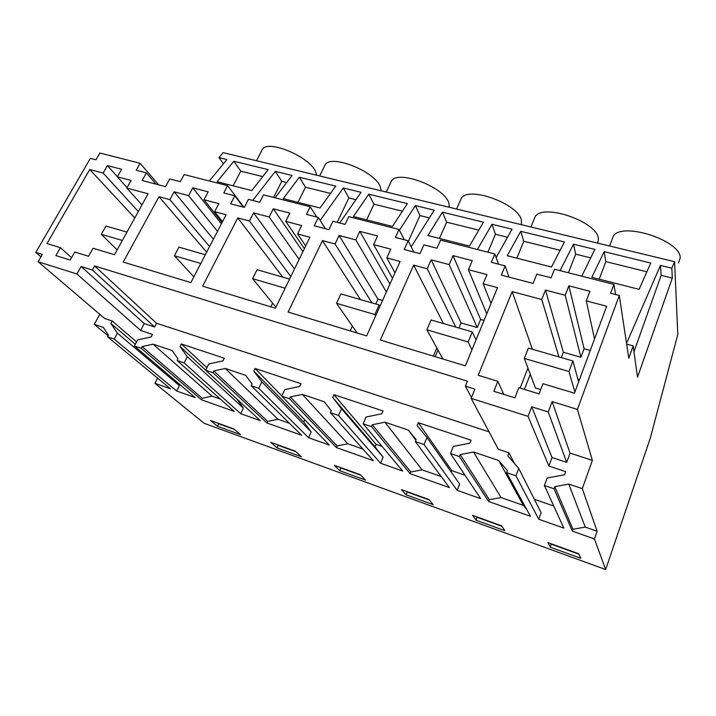 <?xml version="1.0" encoding="UTF-8"?>
<svg xmlns="http://www.w3.org/2000/svg" width="716" height="716" viewBox="0 0 716 716"><rect width="100%" height="100%" fill="white"/><g stroke="black" fill="none" stroke-linecap="round" stroke-linejoin="round"><path stroke-width="1.07" d="M489.046 431.838L156.571 323.274L154.62 326.988L144.238 323.578L140.613 330.434L152.526 334.39L151.219 336.896L137.579 339.957L134.411 345.971L195.2 397.577L176.664 391.008L114.229 339.107L107.588 336.842L170.56 388.851L154.951 383.32L204.212 423.335L605.655 569.542L594.45 538.969L572.308 531.129L572.97 529.267L585.249 527.092L568.799 484.079L554.784 486.674L554.023 488.768L544.393 485.493L547.158 478.011L564.557 474.762L565.694 471.647L548.886 466.062L528.059 416.345L471.173 398.391L474.923 389.137L465.391 386.166L467.423 381.198L94.61 265.94L92.355 270.004L81.114 266.504L76.916 273.986L38.118 261.743L42.334 254.431L35.8 252.399L90.359 158.361L95.953 159.811L99.873 153.018L140.103 163.302L136.201 170.247L146.404 172.887L142.171 180.504L165.539 186.652L169.755 178.946L180.271 181.667L184.137 174.552L227.625 185.668L223.804 192.953L234.848 195.817L230.695 203.809L244.299 207.389L248.443 199.343L259.72 202.27L263.506 194.841L310.198 206.772L306.457 214.388L318.325 217.458L314.27 225.809L328.904 229.657L332.94 221.253L345.076 224.394L348.764 216.635L399.009 229.478L395.384 237.444L408.165 240.755L404.236 249.49L420.015 253.643L423.917 244.836L437.002 248.228L440.573 240.102L494.792 253.965L491.31 262.307L505.129 265.896L501.352 275.06L533.098 283.42L536.821 274.112L551.132 277.817L554.515 269.225L613.898 284.404L610.623 293.238L619.286 295.484L577.418 409.382L552.143 401.631L548.241 411.969L531.711 406.813L528.059 416.345M568.799 484.079L582.296 488.625L592.374 460.37L570.034 453.121L566.669 462.357L552.036 457.551L548.886 466.062M514.392 463.431L508.96 452.798L498.363 449.281L471.173 398.391M534.351 499.303L553.763 506.033M526.466 509.013L523.378 505.38L501.039 497.548L489.323 499.705L488.634 501.486L530.449 516.299L506.588 472.623L515.932 475.809L538.718 519.225L563.832 528.122L544.393 485.493M488.634 501.486L459.412 456.575L450.471 453.532L480.687 498.676L457.139 490.335L424.033 444.529L426.951 437.494L417.115 425.581L418.323 422.691L471.056 440.206L469.866 443.177L453.362 446.399L450.471 453.532M410.859 471.987L372.293 424.731L384.922 422.189L422.064 469.839L410.859 471.987L410.152 473.697L449.388 487.596L415.343 441.575L424.033 444.529M410.152 473.697L371.47 426.647L363.146 423.809L402.687 471.056L380.572 463.225L338.516 415.432L341.523 408.702L332.663 397.416L333.916 394.65L383.051 410.966L381.816 413.812L366.127 416.989L363.146 423.809M337.12 445.934L290.347 396.924L302.376 394.409L347.851 443.795L337.12 445.934L336.395 447.572L373.287 460.639L330.416 412.676L338.516 415.432M336.395 447.572L289.497 398.749L281.728 396.109L329.369 445.092L308.56 437.718L258.736 388.278L261.814 381.834L253.831 371.121L255.111 368.471L301.006 383.713L299.736 386.434L284.789 389.576L281.728 396.109M267.695 421.402L213.789 370.942L225.263 368.454L277.987 419.281L267.695 421.402L266.943 422.986L301.705 435.292L251.173 385.709L258.736 388.278M266.943 422.986L212.921 372.687L205.653 370.217L260.329 420.641L240.71 413.687L184.137 362.896L187.279 356.711L180.065 346.517L181.372 343.966L224.332 358.242L223.043 360.855L208.777 363.961L205.653 370.217M220.403 399.08L212.088 396.163L202.198 398.257L201.447 399.788L234.239 411.396L177.058 360.479L184.137 362.896M201.447 399.788L141.222 348.289L134.411 345.971M572.308 531.129L554.023 488.768M217.458 426.262L210.477 420.471L233.819 428.92L240.531 434.639L217.458 426.262L218.675 423.756L218.013 423.201M277.011 447.894L301.329 456.736L295.341 451.187L270.729 442.282L277.011 447.894L278.202 445.307L277.611 444.77M406.07 494.792L401.452 489.592L428.956 499.544L433.189 504.646L406.07 494.792L407.216 492.017L406.778 491.516M339.787 470.707L334.291 465.284L360.291 474.69L365.446 480.033L339.787 470.707L340.959 468.031L340.44 467.512M550.353 547.221L580.783 558.274L578.788 553.772L547.874 542.585L550.353 547.221L551.195 543.784M476.14 520.255L472.533 515.314L501.665 525.857L504.843 530.681L476.14 520.255L476.919 516.898M572.97 529.267L554.784 486.674M585.249 527.092L597.126 531.254L582.296 488.625M592.374 460.37L577.418 409.382M594.45 538.969L597.126 531.254M619.286 295.484L628.773 358.233L633.168 345.926L637.5 377.234L672.315 278.094L671.823 268.187L674.588 261.689L677.801 334.444L650.28 438.201L605.655 569.542M570.034 453.121L552.143 401.631M566.669 462.357L548.241 411.969M552.036 457.551L531.711 406.813M538.718 519.225L541.117 512.674L518.733 468.425L507.796 455.832L508.96 452.798M212.088 396.163L153.063 344.154L142.099 346.607L141.222 348.289M153.063 344.154L172.216 350.598L177.935 358.77L177.058 360.479M213.789 370.942L212.921 372.687M225.263 368.454L245.704 375.336L252.032 383.919L251.173 385.709M290.347 396.924L289.497 398.749M302.376 394.409L324.232 401.765L331.257 410.805L330.416 412.676M372.293 424.731L371.47 426.647M384.922 422.189L408.362 430.083L416.157 439.624L415.343 441.575M501.039 497.548L473.5 452.011L460.218 454.57L459.412 456.575M473.5 452.011L498.694 460.486L507.367 470.573L506.588 472.623M515.932 475.809L518.733 468.425M586.297 300.872L606.649 306.26L574.438 393.182L542.961 383.704L539.067 393.881L518.814 387.687L514.858 397.827L493.843 391.312L497.835 381.279L478.216 375.291L512.164 291.582L541.761 299.53L545.485 290.078L565.21 295.296L568.871 285.818L589.921 291.305L586.297 300.872L594.522 338.999M297.561 233.935L309.894 237.247L275.427 308.238L202.637 286.158L237.784 217.879L249.49 221.02L253.652 212.867L269.162 216.975L273.279 208.795L289.81 213.108L285.72 221.351L301.66 225.567L297.561 233.935L305.687 245.901M366.655 335.902L400.11 261.483L386.81 257.903L390.793 249.15L373.609 244.604L377.592 235.976L359.799 231.34L355.789 239.887L339.098 235.475L335.043 244.004L322.442 240.621L288.109 312.078L366.655 335.902M208.186 191.834L203.997 199.728L218.836 203.657L214.639 211.659L226.113 214.746L190.868 282.587L123.215 262.074L158.979 196.712L169.898 199.639L174.131 191.825L188.585 195.656L192.783 187.825L208.186 191.834M380.357 340.055L465.373 365.84L497.522 287.644L483.148 283.787L486.978 274.595L468.416 269.69L472.256 260.642L453.04 255.639L449.174 264.598L431.157 259.827L427.237 268.769L413.642 265.117L380.357 340.055M148.105 193.785L114.497 254.699L93.071 248.255L88.578 256.265L74.768 252.041L70.24 260.033L55.884 255.585L60.421 247.655L46.961 243.547L89.76 169.504L103.122 173.039L107.4 165.575L121.639 169.289L117.379 176.816L131.091 180.441L126.813 188.066L148.105 193.785M578.976 554.202L551.427 544.232M223.455 163.812L218.998 157.618L223.124 152.651L674.588 261.689M252.739 200.462L275.311 171.375L292.074 175.465L275.096 197.804M320.177 220.421L343.295 187.968L361.061 192.309L339.697 223.007M399.421 230.284L415.387 205.573L434.245 210.182L411.19 246.823M477.384 249.508L491.982 224.278L512.038 229.174L496.125 257.554M560.064 270.648L573.507 244.183L594.88 249.401L581.759 276.188M626.527 343.385L660.456 265.412L671.823 268.187M218.998 157.618L226.945 159.561L209.323 180.987M639.102 289.362L591.819 277.298L604.17 251.665L650.763 263.041L639.102 289.362M392.449 226.453L353.418 216.492L368.776 194.188L407.368 203.613L392.449 226.453M442.434 212.178L427.935 235.501L469.463 246.089L483.461 222.193L442.434 212.178L446.623 222.175L478.798 230.14M564.423 241.963L551.508 267.014L507.241 255.728L520.756 231.304L564.423 241.963M299.351 177.237L283.259 198.601L320.025 207.98L335.741 186.124L299.351 177.237L305.499 187.207L330.515 193.401M268.187 169.629L251.79 190.572L217.109 181.73L233.819 161.243L268.187 169.629M672.315 278.094L661.145 275.32L660.456 265.412M633.973 351.762L661.145 275.32M626.643 344.119L633.168 345.926M523.378 505.38L498.694 460.486M471.486 397.613L465.391 386.166M615.59 294.527L613.898 284.404M590.27 350.473L584.095 348.719L568.871 285.818M584.095 348.719L580.9 357.275L565.21 295.296M561.326 357.615L563.358 352.254L545.485 290.078M563.358 352.254L580.9 357.275M558.963 356.926L541.761 299.53M532.4 349.256L512.164 291.582M520.138 388.09L527.943 368.051M503.787 394.4L497.835 381.279M611.679 240.522L613.433 235.877C622.831 221.575 681.56 240.88 680.2 258.145L678.491 263.023M590.727 257.876L575.664 254.144L573.507 244.183M646.888 271.794L605.826 261.617L604.17 251.665M605.826 261.617L599.211 279.186M568.423 272.778L575.664 254.144M530.288 374.298L524.425 389.406M579.396 379.802L577.937 379.364M99.775 314.315L94.288 324.366L108.125 335.831M40.946 256.838L35.8 252.399M157.609 378.155L154.951 383.32M107.588 336.842L108.474 335.195L103.319 327.409L94.288 324.366M114.229 339.107L117.406 333.164L110.899 323.444L112.224 321.001L104.67 318.486L38.118 261.743M176.664 391.008L179.394 385.611L117.406 333.164M179.394 385.611L176.995 382.12M135.306 344.271L110.899 323.444M136.55 341.908L112.224 321.001M140.613 330.434L76.916 273.986M156.571 323.274L94.61 265.94M154.62 326.988L92.355 270.004M144.238 323.578L81.114 266.504M158.71 184.862L140.103 163.302M155.927 184.119L146.404 172.887M117.415 176.745L107.4 165.575M138.304 211.542L103.122 173.039M134.778 217.95L89.76 169.504M71.546 257.724L60.421 247.655M141.956 204.928L126.813 188.066M127.072 187.619L117.379 176.816M273.619 197.428L281.764 181.318L275.311 171.375M281.764 181.318L286.695 182.544M262.727 176.601L240.782 171.169L233.819 161.243M240.782 171.169L233.13 185.811M261.725 150.637L262.45 149.241C267.748 139.611 307.54 155.712 315.174 170.641L316.857 175.286M202.198 398.257L142.099 346.607M234.463 429.466L218.675 423.756M498.587 264.195L494.792 253.965M509.004 277.074L505.129 265.896M484.052 320.41L480.624 319.443L453.04 255.639M480.624 319.443L477.268 327.57L449.174 264.598M477.268 327.57L461.086 322.934L431.157 259.827M455.761 327.114L427.237 268.769M461.086 322.934L458.947 328.035M443.446 323.551L413.642 265.117M436.814 347.904L433.332 356.12M491.015 303.486L483.148 283.787M486.764 313.823L468.416 269.69M487.891 252.202L495.427 234.266L507.51 237.256M422.064 469.839L441.226 476.561M415.88 440.295L408.362 430.083M457.139 490.335L459.636 484.052L426.951 437.494M451.223 472.059L451.787 470.645L418.323 422.691M451.787 470.645L464.997 475.236M489.323 499.705L460.218 454.57M501.97 526.323L477.259 517.373M533.68 220.26L535.246 216.429C543.632 203.21 597.278 221.772 598.415 238.544L597.744 243.127M495.427 234.266L491.982 224.278M560.127 250.296L523.754 241.283L520.756 231.304M523.754 241.283L516.854 258.181M437.968 349.999L435.149 356.675M404.343 239.762L399.009 229.478M413.767 252.005L408.165 240.755M389.943 284.091L359.799 231.34M386.38 292.021L355.789 239.887M382.595 300.434L377.959 299.109L339.098 235.475M371.944 302.895L335.043 244.004M377.959 299.109L375.748 303.996M360.443 299.574L322.442 240.621M395.017 272.805L386.81 257.903M392.529 278.336L373.609 244.604M408.415 241.247L419.97 215.561L429.385 217.897M347.851 443.795L362.976 449.102M380.572 463.225L383.141 457.184L341.523 408.702M383.141 457.184L375.032 446.874L332.663 397.416M375.032 446.874L376.106 444.385L333.916 394.65M376.106 444.385L382.111 446.471M429.358 500.037L407.216 492.017M460.021 201.214L461.373 198.135C468.846 185.918 518.178 203.791 521.4 220.081L521.427 224.699M419.97 215.561L415.387 205.573M446.623 222.175L439.481 238.446M352.37 326.084L350.178 330.899M316.839 217.073L310.198 206.772M325.386 228.735L318.325 217.458M302.895 251.665L273.279 208.795M299.145 259.38L269.162 216.975M294.482 268.983L253.652 212.867M290.812 276.546L249.49 221.02M282.802 277.137L237.784 217.879M304.381 248.604L285.72 221.351M355.915 199.692L348.871 197.947L343.295 187.968M337.191 222.354L348.871 197.947M277.987 419.281L289.515 423.326M308.56 437.718L311.192 431.909L261.814 381.834M311.192 431.909L303.781 422.073L253.831 371.121M303.781 422.073L304.81 419.836M281.809 395.939L255.111 368.471M360.783 475.209L340.959 468.031M390.345 183.305L391.473 180.888C398.141 169.611 443.804 186.849 448.762 202.664L449.397 207.3M402.41 211.211L374.003 204.176L368.776 194.188M374.003 204.176L366.655 219.866M272.626 303.19L270.845 306.842M243.95 207.3L227.625 185.668M243.163 207.085L234.848 195.817M221.396 223.831L192.783 187.825M217.503 231.313L188.585 195.656M213.404 239.207L174.131 191.825M209.582 246.555L169.898 199.639M206.656 252.184L158.979 196.712M222.524 221.647L214.639 211.659M222.058 222.551L203.997 199.728M240.71 413.687L243.395 408.093L187.279 356.711M243.395 408.093L236.817 398.955M205.689 370.154L180.065 346.517M206.906 367.711L181.372 343.966M295.914 451.724L278.202 445.307M324.339 166.479L325.261 164.617C331.204 154.2 373.707 170.847 380.124 186.214L381.315 190.859M305.499 187.207L297.981 202.351M540.705 389.594L535.416 387.991L524.327 358.412L528.372 348.092L572.925 360.962L568.969 371.506L524.327 358.412M574.867 392.037L568.969 371.506M578.626 381.897L572.925 360.962M472.3 331.893L468.148 341.926L426.87 329.816L431.095 319.98L472.3 331.893L476.015 339.957M471.942 349.856L468.148 341.926M442.935 359.038L426.87 329.816M379.14 304.971L374.835 314.548L336.547 303.315L340.914 293.927L379.14 304.971L379.963 306.305M375.667 315.854L374.835 314.548M357.195 333.038L336.547 303.315M289.577 279.097L257.08 269.708L252.605 278.685L285.138 288.226M275.92 307.218L252.605 278.685M205.322 254.753L178.955 247.136L174.4 255.737L200.793 263.479M193.848 276.85L174.4 255.737M126.956 232.109L105.968 226.05L101.341 234.302L122.346 240.469M117.138 249.911L101.341 234.302M609.611 246L613.433 235.877M256.498 160.715L262.45 149.241M530.932 226.99L535.246 216.429M456.593 209.036L461.373 198.135M386.273 192.058L391.473 180.888M319.667 175.966L325.261 164.617"/></g></svg>
